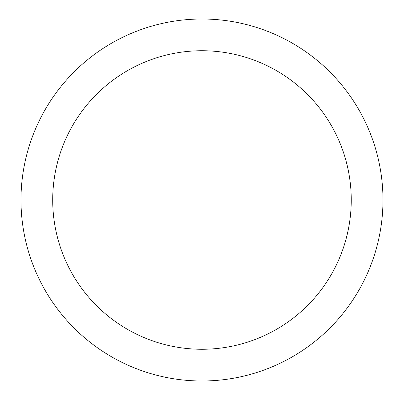 <?xml version="1.0" encoding="UTF-8"?>
<svg xmlns="http://www.w3.org/2000/svg" width="400" height="400" viewBox="0 0 400 400"><rect width="100%" height="100%" fill="white"/><g stroke="black" fill="none" stroke-linecap="round" stroke-linejoin="round"><path stroke-width="0.6" d="M52.71 200A149.265 149.265 0 0 0 276.61 329.27A149.265 149.265 0 0 0 276.61 70.73A149.265 149.265 0 0 0 52.71 200M20.985 200A180.99 180.99 0 0 0 292.475 356.745A180.99 180.99 0 0 0 292.475 43.255A180.99 180.99 0 0 0 20.985 200"/></g></svg>

